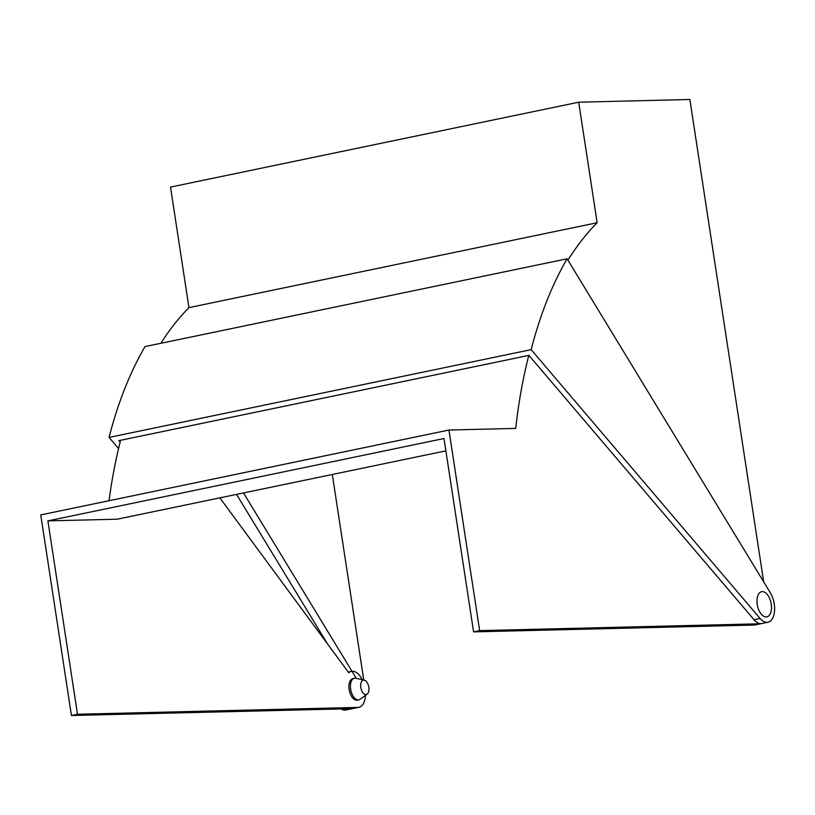 <?xml version="1.0" encoding="UTF-8"?>
<svg xmlns="http://www.w3.org/2000/svg" width="815" height="815" viewBox="0 0 815 815"><rect width="100%" height="100%" fill="white"/><g stroke="black" fill="none" stroke-linecap="round" stroke-linejoin="round"><path stroke-width="1.22" d="M567.108 258.803A441.353 238.255 78.3 0 0 531.156 349.645L760.079 618.473A18.348 9.902 78.3 0 0 767.975 622.242A18.348 9.902 78.3 0 0 774.25 604.037A18.348 9.902 78.3 0 0 770.277 592.719L567.108 258.803L145.009 346.579A441.353 238.255 78.3 0 0 109.057 437.421L118.552 448.576M120.151 442.087L118.919 440.64L528.915 355.381L754.038 619.736A18.348 9.902 78.3 0 0 761.923 623.495L767.975 622.242M363.765 680.046L332.306 474.483M243.491 492.953L356.308 678.375M531.156 349.645L109.057 437.421M763.686 581.879L689.867 99.491L578.701 102.201L170.518 187.083L188.958 307.622A432.918 233.701 78.3 0 0 160.881 343.278M578.701 102.201L597.15 222.739L188.958 307.622M597.15 222.739A432.918 233.701 78.3 0 0 567.943 260.179M327.467 643.85L236.533 494.399M349.574 708.734A18.348 9.902 78.3 0 0 351.917 708.755A18.348 9.902 78.3 0 0 352.365 708.643M341.016 708.938A18.348 9.902 78.3 0 0 345.866 710.008L351.917 708.755M365.487 695.358A18.348 9.902 -101.7 0 1 358.875 707.308A18.348 9.902 -101.7 0 1 357.907 707.42L77.496 714.246L71.445 715.509L40.75 514.917L448.943 430.035L515.742 428.415A432.918 233.701 -101.7 0 1 528.803 355.411M77.496 714.246L47.902 520.887L444.002 438.521L473.586 631.88L479.638 630.627L448.943 430.035M219.846 497.863L348.759 672.732A18.348 9.902 -101.7 0 1 351.408 671.387A18.348 9.902 -101.7 0 1 362.237 679.71M109.057 500.716A432.918 233.701 -101.7 0 1 120.61 440.294M47.902 520.887L117.258 519.196L445.887 450.858M761.465 623.567A18.348 9.902 -101.7 0 1 761.016 623.679L754.965 624.942A18.348 9.902 -101.7 0 1 753.997 625.054L473.586 631.88M761.016 623.679A18.348 9.902 -101.7 0 1 760.049 623.791L479.638 630.627M358.875 707.308L352.824 708.561A18.348 9.902 -101.7 0 1 351.856 708.673L71.445 715.509M365.915 694.563A7.335 3.963 78.3 0 0 367.188 694.125A7.335 3.963 78.3 0 0 368.696 686.525A7.335 3.963 78.3 0 0 364.285 680.168A7.335 3.963 78.3 0 0 363.704 680.107A7.335 3.963 78.3 0 0 360.811 687.432A7.335 3.963 78.3 0 0 365.915 694.563M364.285 680.168L355.849 678.274A11.003 5.939 78.3 0 0 354.994 678.192A11.003 5.939 78.3 0 0 354.413 678.253A11.003 5.939 78.3 0 0 350.725 689.714A11.003 5.939 78.3 0 0 358.305 699.871A11.003 5.939 78.3 0 0 358.885 699.81A11.003 5.939 78.3 0 0 360.21 699.209L367.188 694.125M354.413 678.253L352.895 678.569A11.003 5.939 78.3 0 0 349.217 690.03A11.003 5.939 78.3 0 0 356.797 700.187A11.003 5.939 78.3 0 0 357.378 700.126L358.885 699.81M762.3 591.629A12.836 6.928 78.3 0 0 761.618 591.71A12.836 6.928 78.3 0 0 757.329 605.066A12.836 6.928 78.3 0 0 766.171 616.924A12.836 6.928 78.3 0 0 766.854 616.853A12.836 6.928 78.3 0 0 771.143 603.487A12.836 6.928 78.3 0 0 762.3 591.629M754.038 619.736L760.079 618.473M753.997 625.054L760.049 623.791M357.907 707.42L351.856 708.673M351.408 671.387L348.25 672.039"/></g></svg>
